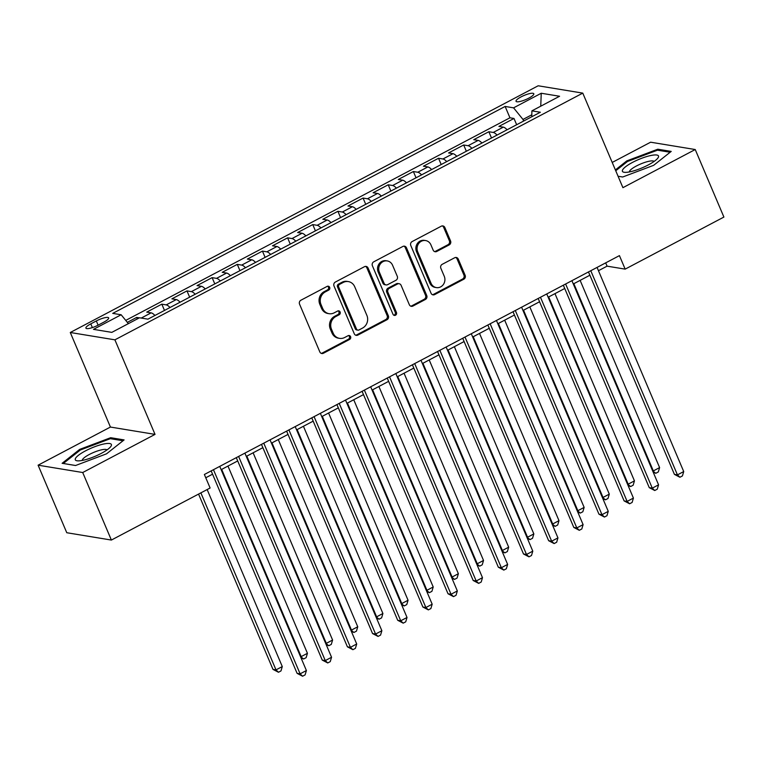 <?xml version="1.0" encoding="UTF-8"?>
<svg xmlns="http://www.w3.org/2000/svg" width="762" height="762" viewBox="0 0 762 762"><rect width="100%" height="100%" fill="white"/><g stroke="black" fill="none" stroke-linecap="round" stroke-linejoin="round"><path stroke-width="1.14" d="M329.66 287.331A2.076 1.895 99.3 0 0 327.146 286.388L300.904 300.218A2.962 2.705 99.3 0 0 299.561 304.171L319.821 351.901A2.962 2.705 99.3 0 0 323.421 353.254L349.653 339.414A2.076 1.895 99.3 0 0 349.206 335.518A2.076 1.895 99.3 0 0 348.082 335.709L344.681 337.49A9.477 8.658 99.3 0 1 339.547 338.357A9.477 8.658 99.3 0 1 333.175 333.175L331.489 329.194A9.477 8.658 99.3 0 1 335.794 316.544L339.185 314.754A2.076 1.895 99.3 0 0 338.738 310.858A2.076 1.895 99.3 0 0 337.614 311.048L334.213 312.83A9.477 8.658 99.3 0 1 329.079 313.696A9.477 8.658 99.3 0 1 322.707 308.515L321.021 304.543A9.477 8.658 99.3 0 1 325.326 291.884L328.717 290.093A2.076 1.895 99.3 0 0 329.66 287.331M329.079 313.696L327.87 313.496A9.477 8.658 99.3 0 1 321.507 308.315L319.821 304.343A9.477 8.658 99.3 0 1 324.117 291.684L327.508 289.893A2.076 1.895 99.3 0 0 327.641 286.207M321.221 353.349A2.962 2.705 99.3 0 0 322.212 353.054L348.444 339.214A2.076 1.895 99.3 0 0 348.577 335.528M339.547 338.357L338.338 338.157A9.477 8.658 99.3 0 1 331.975 332.975L330.289 329.003A9.477 8.658 99.3 0 1 334.585 316.344L337.976 314.554A2.076 1.895 99.3 0 0 338.109 310.867M521.056 96.888A9.649 2.229 -23 0 0 516.036 101.298A9.649 2.229 -23 0 0 528.771 98.165A9.649 2.229 -23 0 0 533.8 93.755A9.649 2.229 -23 0 0 521.056 96.888M449.209 244.897A2.962 2.705 99.3 0 0 450.552 240.944L444.875 227.552A2.962 2.705 99.3 0 0 441.274 226.2L412.137 241.564A2.962 2.705 99.3 0 0 410.794 245.516L431.054 293.246A2.962 2.705 99.3 0 0 434.654 294.599L463.791 279.235A2.962 2.705 99.3 0 0 465.134 275.282L458.267 259.099A2.962 2.705 99.3 0 0 454.666 257.756L442.198 264.328A2.962 2.705 99.3 0 0 440.855 268.281L444.265 276.301A7.915 7.239 99.3 0 1 443.389 284.455A7.915 7.239 99.3 0 1 436.369 287.598A7.915 7.239 99.3 0 1 431.054 283.273L417.719 251.851A7.915 7.239 99.3 0 1 418.586 243.697A7.915 7.239 99.3 0 1 425.606 240.554A7.915 7.239 99.3 0 1 430.93 244.878L433.149 250.117A2.962 2.705 99.3 0 0 436.74 251.47L449.209 244.897L448.008 244.697A2.962 2.705 99.3 0 0 449.351 240.744L443.665 227.352A2.962 2.705 99.3 0 0 442.265 225.904M622.916 187.671L695.23 149.533L723.9 217.065L625.164 269.129L619.43 255.622L204.378 474.488L210.112 487.994L111.376 540.058L82.715 472.526L155.029 434.388L114.9 339.833L582.778 93.116L622.916 187.671M368.084 268.043A2.962 2.705 99.3 0 0 364.484 266.69L335.356 282.054A2.962 2.705 99.3 0 0 334.004 286.007L354.263 333.737A2.962 2.705 99.3 0 0 357.864 335.09L387.001 319.726A2.962 2.705 99.3 0 0 388.344 315.773L368.084 268.043L366.874 267.843A2.962 2.705 99.3 0 0 365.474 266.395M373.742 261.814L402.879 246.45A2.962 2.705 99.3 0 1 406.479 247.793L426.739 295.523A2.962 2.705 99.3 0 1 425.396 299.476L412.928 306.057A2.962 2.705 99.3 0 1 409.327 304.705L401.117 285.35A2.962 2.705 99.3 0 0 397.516 283.997L389.249 288.36A2.962 2.705 99.3 0 0 387.906 292.313L396.459 312.468A2.076 1.895 99.3 0 1 394.392 315.42A2.076 1.895 99.3 0 1 393.002 314.287L372.399 265.767A2.962 2.705 99.3 0 1 373.742 261.814M516.655 124.73L513.988 118.462L498.9 126.425L503.301 127.149L493.243 132.455A12.068 4.02 62.2 0 1 497.043 135.074M491.5 137.998L488.842 131.731L473.745 139.684L478.145 140.408L468.087 145.713A12.068 4.02 62.2 0 1 471.888 148.342M466.344 151.267L463.687 144.99L448.589 152.952L452.99 153.676L442.932 158.982A12.068 4.02 62.2 0 1 446.732 161.611M441.188 164.525L438.531 158.258L423.434 166.211L427.834 166.935L417.776 172.241A12.068 4.02 62.2 0 1 421.577 174.869M416.033 177.794L413.375 171.526L398.278 179.48L402.679 180.203L392.62 185.509A12.068 4.02 62.2 0 1 396.421 188.138M390.877 191.052L388.22 184.785L373.123 192.748L377.523 193.472L367.465 198.777A12.068 4.02 62.2 0 1 371.265 201.397M365.722 204.321L363.064 198.053L347.967 206.007L352.368 206.731L342.309 212.036A12.068 4.02 62.2 0 1 346.11 214.665M340.566 217.589L337.909 211.312L322.812 219.275L327.212 219.999L317.154 225.304A12.068 4.02 62.2 0 1 320.954 227.924M315.411 230.848L312.753 224.58L297.656 232.534L302.057 233.258L291.998 238.563A12.068 4.02 62.2 0 1 295.799 241.192M290.265 244.116L287.598 237.839L272.51 245.802L276.911 246.526L266.843 251.831A12.068 4.02 62.2 0 1 270.643 254.46M265.109 257.375L262.442 251.108L247.355 259.07L251.755 259.794L241.687 265.1A12.068 4.02 62.2 0 1 245.488 267.719M239.954 270.643L237.287 264.376L222.199 272.329L226.6 273.053L216.532 278.359A12.068 4.02 62.2 0 1 220.332 280.988M214.798 283.912L212.131 277.635L197.044 285.598L201.444 286.322L191.376 291.627A12.068 4.02 62.2 0 1 195.177 294.246M189.643 297.17L186.976 290.903L171.888 298.856L176.289 299.58L166.221 304.886A12.068 4.02 62.2 0 1 170.021 307.515M164.487 310.439L161.82 304.162L146.733 312.125L151.133 312.849A12.068 4.02 62.2 0 1 154.934 315.478M98.25 325.098L103.784 322.174A9.354 2.153 -23 0 0 108.661 317.906A9.354 2.153 -23 0 0 96.317 320.945L90.783 323.869A9.354 2.153 -23 0 0 85.906 328.136A9.354 2.153 -23 0 0 98.25 325.098M114.9 339.833L70.285 332.499L538.163 85.782L582.778 93.116M513.988 118.462L509.949 117.796L505.139 106.451L112.719 313.382L121.158 314.763L128.368 323.64M505.139 106.451L513.578 107.842L541.249 93.25L559.575 96.26L531.905 110.852L540.344 112.243L147.933 319.164L139.484 317.783L111.814 332.375L93.488 329.355L121.158 314.763M161.82 304.162L166.221 304.886M186.976 290.903L191.376 291.627M212.131 277.635L216.532 278.359M237.287 264.376L241.687 265.1M262.442 251.108L266.843 251.831M287.598 237.839L291.998 238.563M312.753 224.58L317.154 225.304M337.909 211.312L342.309 212.036M363.064 198.053L367.465 198.777M388.22 184.785L392.62 185.509M413.375 171.526L417.776 172.241M438.531 158.258L442.932 158.982M463.687 144.99L468.087 145.713M488.842 131.731L493.243 132.455M509.949 117.796L125.73 320.402M137.303 318.926L136.665 317.43L127.321 322.364M136.665 317.43L139.322 317.868M531.809 114.786L522.989 119.444L523.665 121.034M155.029 434.388L110.423 427.053L38.1 465.182L82.715 472.526M38.1 465.182L66.77 532.724L111.376 540.058M695.23 149.533L650.624 142.199L612.21 162.449M110.423 427.053L70.285 332.499M598.465 270.7L607.085 266.157L625.164 269.129M205.769 477.774L212.56 474.193M221.142 469.668L237.715 460.924M246.297 456.4L262.871 447.665M271.453 443.141L288.026 434.397M296.599 429.873L313.182 421.138M321.755 416.614L338.338 407.87M346.91 403.346L363.484 394.602M372.066 390.077L388.639 381.343M397.221 376.819L413.795 368.075M422.377 363.55L438.95 354.816M447.532 350.291L464.106 341.547M472.688 337.023L489.261 328.289M497.843 323.764L514.417 315.02M522.999 310.496L539.572 301.752M548.154 297.228L564.728 288.493M573.31 283.969L589.883 275.225M605.685 262.871L607.085 266.157M180.089 302.209A12.068 4.02 -117.8 0 0 176.289 299.58M205.245 288.941A12.068 4.02 -117.8 0 0 201.444 286.322M230.4 275.682A12.068 4.02 -117.8 0 0 226.6 273.053M255.556 262.414A12.068 4.02 -117.8 0 0 251.755 259.794M280.711 249.155A12.068 4.02 -117.8 0 0 276.911 246.526M305.867 235.887A12.068 4.02 -117.8 0 0 302.057 233.258M331.013 222.618A12.068 4.02 -117.8 0 0 327.212 219.999M356.168 209.36A12.068 4.02 -117.8 0 0 352.368 206.731M381.324 196.091A12.068 4.02 -117.8 0 0 377.523 193.472M406.479 182.832A12.068 4.02 -117.8 0 0 402.679 180.203M431.635 169.564A12.068 4.02 -117.8 0 0 427.834 166.935M456.79 156.305A12.068 4.02 -117.8 0 0 452.99 153.676M481.946 143.037A12.068 4.02 -117.8 0 0 478.145 140.408M531.905 110.852L531.762 116.767M507.101 129.769A12.068 4.02 -117.8 0 0 503.301 127.149M522.989 119.444L513.578 107.842M541.249 93.25L540.744 106.194M106.547 453.819L124.101 439.912L110.661 437.702L79.677 449.399L62.113 463.306L75.552 465.515L106.547 453.819M622.706 177.003L618.058 176.241L622.668 177.013L653.663 165.316L671.217 151.409L657.787 149.209L626.793 160.896L615.382 169.936M80.029 450.237L79.677 449.399M111.128 438.807L110.661 437.702M658.254 150.305L657.787 149.209M627.145 161.744L626.793 160.896M355.663 335.185A2.962 2.705 99.3 0 0 356.654 334.889L385.791 319.526A2.962 2.705 99.3 0 0 387.134 315.573L366.874 267.843M339.642 284.331A2.076 1.895 99.3 0 0 338.699 287.103L356.483 328.993A2.076 1.895 99.3 0 0 359.007 329.946L362.579 328.051A9.477 8.658 99.3 0 0 366.884 315.401L354.73 286.769A9.477 8.658 99.3 0 0 348.358 281.588A9.477 8.658 99.3 0 0 343.224 282.445L339.642 284.331L338.442 284.14A2.076 1.895 99.3 0 0 337.499 286.903L338.699 287.103M357.883 330.127L356.673 329.936A2.076 1.895 99.3 0 1 355.283 328.803L337.499 286.903M348.358 281.588L347.158 281.388A9.477 8.658 99.3 0 0 342.014 282.245L343.224 282.445M338.442 284.14L342.014 282.245M410.728 306.143A2.962 2.705 99.3 0 0 411.718 305.857L424.186 299.275A2.962 2.705 99.3 0 0 425.529 295.323L405.27 247.593A2.962 2.705 99.3 0 0 403.87 246.155M399.126 283.731L397.916 283.531A2.962 2.705 99.3 0 0 396.316 283.797L388.039 288.16A2.962 2.705 99.3 0 0 386.696 292.113L395.249 312.268L396.459 312.468M393.811 315.211A2.076 1.895 99.3 0 0 395.249 312.268M392.582 265.262A7.915 7.239 99.3 0 0 387.267 260.928A7.915 7.239 99.3 0 0 380.248 264.081A7.915 7.239 99.3 0 0 379.381 272.225L384.077 283.293A2.962 2.705 99.3 0 0 387.668 284.645L395.945 280.283A2.962 2.705 99.3 0 0 397.288 276.33L392.582 265.262M387.267 260.928L386.058 260.728A7.915 7.239 99.3 0 0 379.047 263.881A7.915 7.239 99.3 0 0 378.171 272.024L379.381 272.225M386.067 284.912L384.858 284.721A2.962 2.705 99.3 0 1 382.867 283.102L378.171 272.024M434.55 251.565A2.962 2.705 99.3 0 0 435.54 251.27L448.008 244.697M425.606 240.554L424.396 240.354A7.915 7.239 99.3 0 0 417.385 243.497A7.915 7.239 99.3 0 0 416.509 251.65L417.719 251.851M436.369 287.598L435.169 287.398A7.915 7.239 99.3 0 1 429.844 283.073L416.509 251.65M432.454 294.694A2.962 2.705 99.3 0 0 433.445 294.399L462.582 279.035A2.962 2.705 99.3 0 0 463.925 275.082L457.057 258.909A2.962 2.705 99.3 0 0 455.657 257.461M198.568 494.081L272.987 669.388L275.996 669.884L282.283 666.569L207.15 489.556M200.863 492.871L275.996 669.884L278.473 672.255L272.987 669.388M282.283 666.569L280.988 670.922L278.473 672.255M211.169 470.906L297.094 673.351L300.114 673.846L213.455 469.697M306.4 670.531L305.095 674.894L302.581 676.218L300.114 673.846L306.4 670.531L219.742 466.382M302.581 676.218L297.094 673.351M85.496 450.866A19.602 4.524 -23 0 0 77.61 460.848A19.602 4.524 -23 0 0 101.175 453.438A19.602 4.524 -23 0 0 110.519 446.875A19.602 4.524 -23 0 0 105.356 443.703A19.602 4.524 -23 0 0 85.496 450.866M106.966 449.951A13.421 3.096 -23 0 0 89.325 454.466A13.421 3.096 -23 0 0 82.286 460.419M75.59 465.506L63.313 463.487L80.315 450.009L110.347 438.674L123.025 440.76M622.373 170.469A19.602 4.524 -23 0 0 624.726 172.345A19.602 4.524 -23 0 0 642.223 167.811A19.602 4.524 -23 0 0 657.635 158.372A19.602 4.524 -23 0 0 658.53 156.829A19.602 4.524 -23 0 0 641.842 158.22A19.602 4.524 -23 0 0 622.373 170.469M654.082 161.449A13.421 3.096 -23 0 0 641.337 163.697A13.421 3.096 -23 0 0 629.431 171.517A13.421 3.096 -23 0 0 629.412 171.926M615.744 170.774L627.44 161.506L657.463 150.181L670.15 152.257M221.675 469.382L301.152 656.615L307.438 653.301L227.962 466.068M300.447 656.501L303.628 658.987L301.057 657.939M307.438 653.301L306.143 657.663L303.628 658.987M246.831 456.124L326.307 643.357L332.594 640.042L253.117 452.809M325.603 643.242L328.784 645.719L326.212 644.671M332.594 640.042L331.299 644.395L328.784 645.719M271.986 442.855L351.463 630.088L357.749 626.774L278.273 439.541M350.758 629.974L353.93 632.46L351.368 631.412M357.749 626.774L356.454 631.136L353.93 632.46M297.142 429.597L376.618 616.829L382.905 613.505L303.428 426.272M375.914 616.706L379.085 619.192L376.523 618.144M382.905 613.505L381.61 617.868L379.085 619.192M236.315 457.648L322.25 660.092L325.269 660.587L238.611 456.438M331.556 657.263L330.251 661.626L327.736 662.95L325.269 660.587L331.556 657.263L244.897 453.123M327.736 662.95L322.25 660.092M261.471 444.379L347.405 646.824L350.425 647.319L263.766 443.17M356.711 644.004L355.406 648.357L352.892 649.691L350.425 647.319L356.711 644.004L270.053 439.855M352.892 649.691L347.405 646.824M286.626 431.111L372.561 633.555L375.58 634.051L288.922 429.911M381.867 630.736L380.562 635.098L378.047 636.422L375.58 634.051L381.867 630.736L295.208 426.587M378.047 636.422L372.561 633.555M311.782 417.852L397.716 620.297L400.726 620.792L314.077 416.643M407.022 617.477L405.717 621.83L403.203 623.154L400.726 620.792L407.022 617.477L320.364 413.328M403.203 623.154L397.716 620.297M322.297 416.328L401.774 603.561L408.061 600.246L328.584 413.014M401.069 603.447L404.241 605.933L401.679 604.885M408.061 600.246L406.756 604.599L404.241 605.933M336.937 404.584L422.872 607.028L425.882 607.524L339.233 403.374M432.178 604.209L430.873 608.571L428.358 609.895L425.882 607.524L432.178 604.209L345.519 400.06M428.358 609.895L422.872 607.028M347.453 403.06L426.93 590.293L433.216 586.978L353.739 399.745M426.215 590.179L429.397 592.665L426.834 591.617M433.216 586.978L431.911 591.341L429.397 592.665M362.093 391.325L448.027 593.769L451.037 594.265L364.388 390.115M457.333 590.941L456.028 595.303L453.514 596.627L451.037 594.265L457.333 590.941L370.675 386.801M453.514 596.627L448.027 593.769M372.608 389.801L452.085 577.034L458.372 573.719L378.895 386.486M451.371 576.92L454.552 579.396L451.98 578.348M458.372 573.719L457.067 578.072L454.552 579.396M387.248 378.057L473.183 580.501L476.193 580.996L389.544 376.847M482.489 577.682L481.184 582.035L478.669 583.368L476.193 580.996L482.489 577.682L395.83 373.532M478.669 583.368L473.183 580.501M397.764 376.533L477.241 563.766L483.527 560.451L404.05 373.218M476.526 563.651L479.708 566.137L477.136 565.09M483.527 560.451L482.222 564.813L479.708 566.137M412.404 364.788L498.338 567.233L501.348 567.728L414.699 363.588M507.635 564.413L506.339 568.776L503.825 570.1L501.348 567.728L507.635 564.413L420.986 360.264M503.825 570.1L498.338 567.233M422.92 363.274L502.387 550.507L508.683 547.183L429.206 359.95M501.682 550.383L504.863 552.869L502.291 551.821M508.683 547.183L507.378 551.545L504.863 552.869M437.559 351.53L523.494 553.974L526.504 554.469L439.845 350.32M532.79 551.155L531.495 555.508L528.98 556.832L526.504 554.469L532.79 551.155L446.141 347.005M528.98 556.832L523.494 553.974M448.066 350.006L527.542 537.239L533.838 533.924L454.362 346.691M526.837 537.124L530.019 539.61L527.447 538.563M533.838 533.924L532.533 538.277L530.019 539.61M462.715 338.261L548.65 540.706L551.659 541.201L465.001 337.052M557.946 537.886L556.651 542.249L554.136 543.573L551.659 541.201L557.946 537.886L471.297 333.737M554.136 543.573L548.65 540.706M473.221 336.737L552.698 523.97L558.994 520.656L479.517 333.423M551.993 523.856L555.174 526.342L552.602 525.294M558.994 520.656L557.689 525.018L555.174 526.342M487.871 325.003L573.805 527.447L576.815 527.942L490.157 323.793M583.101 524.627L581.806 528.98L579.291 530.304L576.815 527.942L583.101 524.627L496.453 320.478M579.291 530.304L573.805 527.447M498.377 323.479L577.853 510.711L584.14 507.397L504.673 320.164M577.148 510.597L580.33 513.074L577.758 512.035M584.14 507.397L582.844 511.75L580.33 513.074M513.026 311.734L598.951 514.179L601.97 514.674L515.312 310.525M608.257 511.359L606.962 515.712L604.447 517.046L601.97 514.674L608.257 511.359L521.599 307.21M604.447 517.046L598.951 514.179M523.532 310.21L603.009 497.443L609.295 494.128L529.819 306.895M602.304 497.329L605.485 499.815L602.913 498.767M609.295 494.128L608 498.491L605.485 499.815M538.182 298.466L624.107 500.91L627.126 501.406L540.468 297.266M633.413 498.091L632.117 502.453L629.602 503.777L627.126 501.406L633.413 498.091L546.754 293.942M629.602 503.777L624.107 500.91M548.688 296.951L628.164 484.184L634.451 480.87L554.974 293.627M627.459 484.06L630.641 486.547L628.069 485.499M634.451 480.87L633.155 485.223L630.641 486.547M563.337 285.207L649.262 487.651L652.282 488.147L565.623 283.997M658.568 484.832L657.273 489.185L654.749 490.518L652.282 488.147L658.568 484.832L571.91 280.683M654.749 490.518L649.262 487.651M573.843 283.683L653.32 470.916L659.606 467.601L580.13 280.368M652.615 470.802L655.796 473.288L653.224 472.24M659.606 467.601L658.311 471.954L655.796 473.288M588.483 271.939L674.418 474.383L677.437 474.878L590.779 270.729M683.724 471.564L682.419 475.926L679.904 477.25L677.437 474.878L683.724 471.564L597.065 267.414M679.904 477.25L674.418 474.383M151.133 312.849L141.237 318.068M92.364 327.593L90.783 323.869M98.108 325.174L96.317 320.945M324.117 291.684L325.326 291.884M319.821 304.343L321.021 304.543M321.507 308.315L322.707 308.515M337.976 314.554L339.185 314.754M334.585 316.344L335.794 316.544M330.289 329.003L331.489 329.194M331.975 332.975L333.175 333.175M348.444 339.214L349.653 339.414M322.212 353.054L323.421 353.254M327.508 289.893L328.717 290.093M387.134 315.573L388.344 315.773M385.791 319.526L387.001 319.726M356.654 334.889L357.864 335.09M355.283 328.803L356.483 328.993M405.27 247.593L406.479 247.793M425.529 295.323L426.739 295.523M424.186 299.275L425.396 299.476M411.718 305.857L412.928 306.057M396.316 283.797L397.516 283.997M388.039 288.16L389.249 288.36M386.696 292.113L387.906 292.313M382.867 283.102L384.077 283.293M435.54 251.27L436.74 251.47M429.844 283.073L431.054 283.273M457.057 258.909L458.267 259.099M463.925 275.082L465.134 275.282M462.582 279.035L463.791 279.235M433.445 294.399L434.654 294.599M443.665 227.352L444.875 227.552M449.351 240.744L450.552 240.944"/></g></svg>
